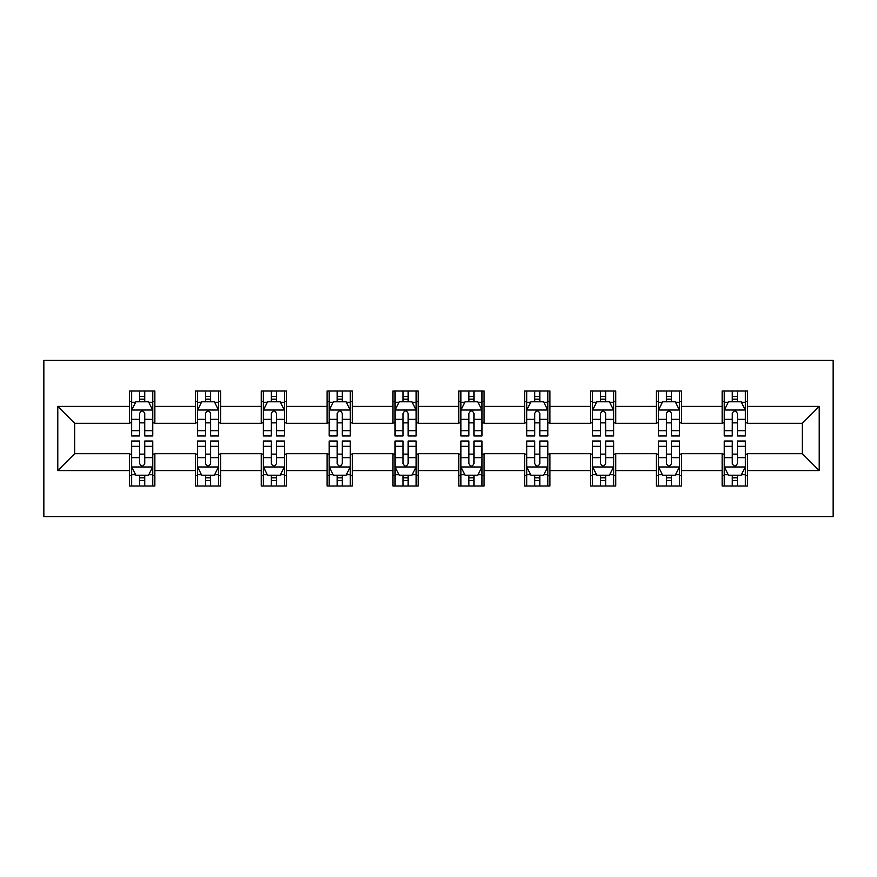 <?xml version="1.0" encoding="UTF-8"?>
<svg xmlns="http://www.w3.org/2000/svg" width="877" height="877" viewBox="0 0 877 877"><rect width="100%" height="100%" fill="white"/><g stroke="black" fill="none" stroke-linecap="round" stroke-linejoin="round"><path stroke-width="1.32" d="M43.85 516.586L833.15 516.586L833.15 360.414L43.85 360.414L43.85 516.586M747.467 406.424L747.467 391.01L722.144 391.01L722.144 406.424L681.626 406.424L681.626 391.01L656.292 391.01L656.292 406.424L615.775 406.424L615.775 391.01L590.451 391.01L590.451 406.424L549.934 406.424L549.934 391.01L524.61 391.01L524.61 406.424L484.082 406.424L484.082 391.01L458.759 391.01L458.759 406.424L418.241 406.424L418.241 391.01L392.918 391.01L392.918 406.424L352.39 406.424L352.39 391.01L327.066 391.01L327.066 406.424L286.549 406.424L286.549 391.01L261.225 391.01L261.225 406.424L220.708 406.424L220.708 391.01L195.374 391.01L195.374 406.424L154.856 406.424L154.856 391.01L129.533 391.01L129.533 406.424L57.783 406.424L57.783 470.576L74.666 453.694L129.533 453.694L129.533 485.99L154.856 485.99L154.856 453.694L195.374 453.694L195.374 485.99L220.708 485.99L220.708 453.694L261.225 453.694L261.225 485.99L286.549 485.99L286.549 453.694L327.066 453.694L327.066 485.99L352.39 485.99L352.39 453.694L392.918 453.694L392.918 485.99L418.241 485.99L418.241 453.694L458.759 453.694L458.759 485.99L484.082 485.99L484.082 453.694L524.61 453.694L524.61 485.99L549.934 485.99L549.934 453.694L590.451 453.694L590.451 485.99L615.775 485.99L615.775 453.694L656.292 453.694L656.292 485.99L681.626 485.99L681.626 453.694L722.144 453.694L722.144 485.99L747.467 485.99L747.467 453.694L802.334 453.694L802.334 423.306L747.467 423.306L747.467 406.424L819.217 406.424L819.217 470.576L747.467 470.576M722.144 470.576L681.626 470.576M656.292 470.576L615.775 470.576M590.451 470.576L549.934 470.576M524.61 470.576L484.082 470.576M458.759 470.576L418.241 470.576M392.918 470.576L352.39 470.576M327.066 470.576L286.549 470.576M261.225 470.576L220.708 470.576M195.374 470.576L154.856 470.576M129.533 470.576L57.783 470.576M722.144 406.424L722.144 423.306L681.626 423.306L681.626 406.424M656.292 406.424L656.292 423.306L615.775 423.306L615.775 406.424M590.451 406.424L590.451 423.306L549.934 423.306L549.934 406.424M524.61 406.424L524.61 423.306L484.082 423.306L484.082 406.424M458.759 406.424L458.759 423.306L418.241 423.306L418.241 406.424M392.918 406.424L392.918 423.306L352.39 423.306L352.39 406.424M327.066 406.424L327.066 423.306L286.549 423.306L286.549 406.424M261.225 406.424L261.225 423.306L220.708 423.306L220.708 406.424M195.374 406.424L195.374 423.306L154.856 423.306L154.856 406.424M129.533 406.424L129.533 423.306L74.666 423.306L57.783 406.424M74.666 423.306L74.666 453.694M819.217 470.576L802.334 453.694M802.334 423.306L819.217 406.424M129.533 401.567L131.649 401.567M139.662 401.567L144.727 401.567M152.751 401.567L154.856 401.567M129.533 422.878L131.649 422.878M139.662 422.878L144.727 422.878M152.751 422.878L154.856 422.878M129.533 454.122L131.649 454.122M139.662 454.122L144.727 454.122M152.751 454.122L154.856 454.122M129.533 475.433L131.649 475.433M139.662 475.433L144.727 475.433M152.751 475.433L154.856 475.433M195.374 454.122L197.489 454.122M205.514 454.122L210.579 454.122M218.592 454.122L220.708 454.122M195.374 475.433L197.489 475.433M205.514 475.433L210.579 475.433M218.592 475.433L220.708 475.433M195.374 401.567L197.489 401.567M205.514 401.567L210.579 401.567M218.592 401.567L220.708 401.567M195.374 422.878L197.489 422.878M205.514 422.878L210.579 422.878M218.592 422.878L220.708 422.878M261.225 454.122L263.33 454.122M271.355 454.122L276.419 454.122M284.444 454.122L286.549 454.122M261.225 475.433L263.33 475.433M271.355 475.433L276.419 475.433M284.444 475.433L286.549 475.433M261.225 401.567L263.33 401.567M271.355 401.567L276.419 401.567M284.444 401.567L286.549 401.567M261.225 422.878L263.33 422.878M271.355 422.878L276.419 422.878M284.444 422.878L286.549 422.878M327.066 454.122L329.182 454.122M337.196 454.122L342.26 454.122M350.285 454.122L352.39 454.122M327.066 475.433L329.182 475.433M337.196 475.433L342.26 475.433M350.285 475.433L352.39 475.433M327.066 401.567L329.182 401.567M337.196 401.567L342.26 401.567M350.285 401.567L352.39 401.567M327.066 422.878L329.182 422.878M337.196 422.878L342.26 422.878M350.285 422.878L352.39 422.878M392.918 454.122L395.023 454.122M403.047 454.122L408.112 454.122M416.126 454.122L418.241 454.122M392.918 475.433L395.023 475.433M403.047 475.433L408.112 475.433M416.126 475.433L418.241 475.433M392.918 401.567L395.023 401.567M403.047 401.567L408.112 401.567M416.126 401.567L418.241 401.567M392.918 422.878L395.023 422.878M403.047 422.878L408.112 422.878M416.126 422.878L418.241 422.878M458.759 454.122L460.874 454.122M468.888 454.122L473.953 454.122M481.977 454.122L484.082 454.122M458.759 475.433L460.874 475.433M468.888 475.433L473.953 475.433M481.977 475.433L484.082 475.433M458.759 401.567L460.874 401.567M468.888 401.567L473.953 401.567M481.977 401.567L484.082 401.567M458.759 422.878L460.874 422.878M468.888 422.878L473.953 422.878M481.977 422.878L484.082 422.878M524.61 454.122L526.715 454.122M534.74 454.122L539.804 454.122M547.818 454.122L549.934 454.122M524.61 475.433L526.715 475.433M534.74 475.433L539.804 475.433M547.818 475.433L549.934 475.433M524.61 401.567L526.715 401.567M534.74 401.567L539.804 401.567M547.818 401.567L549.934 401.567M524.61 422.878L526.715 422.878M534.74 422.878L539.804 422.878M547.818 422.878L549.934 422.878M590.451 454.122L592.556 454.122M600.581 454.122L605.645 454.122M613.67 454.122L615.775 454.122M590.451 475.433L592.556 475.433M600.581 475.433L605.645 475.433M613.67 475.433L615.775 475.433M590.451 401.567L592.556 401.567M600.581 401.567L605.645 401.567M613.67 401.567L615.775 401.567M590.451 422.878L592.556 422.878M600.581 422.878L605.645 422.878M613.67 422.878L615.775 422.878M656.292 454.122L658.408 454.122M666.421 454.122L671.486 454.122M679.511 454.122L681.626 454.122M656.292 475.433L658.408 475.433M666.421 475.433L671.486 475.433M679.511 475.433L681.626 475.433M656.292 401.567L658.408 401.567M666.421 401.567L671.486 401.567M679.511 401.567L681.626 401.567M656.292 422.878L658.408 422.878M666.421 422.878L671.486 422.878M679.511 422.878L681.626 422.878M722.144 454.122L724.249 454.122M732.273 454.122L737.338 454.122M745.351 454.122L747.467 454.122M722.144 475.433L724.249 475.433M732.273 475.433L737.338 475.433M745.351 475.433L747.467 475.433M722.144 401.567L724.249 401.567M732.273 401.567L737.338 401.567M745.351 401.567L747.467 401.567M722.144 422.878L724.249 422.878M732.273 422.878L737.338 422.878M745.351 422.878L747.467 422.878M144.727 396.503L139.662 396.503M152.751 430.673L144.727 430.673L144.727 435.968L152.751 435.968L152.751 410.217L148.531 401.776L135.869 401.776L131.649 410.217L131.649 435.968L139.662 435.968L139.662 430.673L131.649 430.673M131.649 410.217L131.649 391.01M152.751 410.217L152.751 391.01M139.662 401.776L139.662 391.01M144.727 391.01L144.727 401.776M144.727 430.673L144.727 413.385C143.039 410.129 141.35 410.129 139.662 413.385L139.662 430.673M139.662 480.497L144.727 480.497M131.649 446.327L139.662 446.327L139.662 441.032L131.649 441.032L131.649 466.783L135.869 475.224L148.531 475.224L152.751 466.783L152.751 441.032L144.727 441.032L144.727 446.327L152.751 446.327M152.751 466.783L152.751 485.99M131.649 466.783L131.649 485.99M144.727 475.224L144.727 485.99M139.662 485.99L139.662 475.224M139.662 446.327L139.662 463.615C141.35 466.871 143.039 466.871 144.727 463.615L144.727 446.327M210.579 396.503L205.514 396.503M218.592 430.673L210.579 430.673L210.579 435.968L218.592 435.968L218.592 410.217L214.372 401.776L201.71 401.776L197.489 410.217L197.489 435.968L205.514 435.968L205.514 430.673L197.489 430.673M197.489 410.217L197.489 391.01M218.592 410.217L218.592 391.01M205.514 401.776L205.514 391.01M210.579 391.01L210.579 401.776M210.579 430.673L210.579 413.385C208.89 410.129 207.202 410.129 205.514 413.385L205.514 430.673M276.419 396.503L271.355 396.503M284.444 430.673L276.419 430.673L276.419 435.968L284.444 435.968L284.444 410.217L280.212 401.776L267.551 401.776L263.33 410.217L263.33 435.968L271.355 435.968L271.355 430.673L263.33 430.673M263.33 410.217L263.33 391.01M284.444 410.217L284.444 391.01M271.355 401.776L271.355 391.01M276.419 391.01L276.419 401.776M276.419 430.673L276.419 413.385C274.731 410.129 273.043 410.129 271.355 413.385L271.355 430.673M205.514 480.497L210.579 480.497M197.489 446.327L205.514 446.327L205.514 441.032L197.489 441.032L197.489 466.783L201.71 475.224L214.372 475.224L218.592 466.783L218.592 441.032L210.579 441.032L210.579 446.327L218.592 446.327M218.592 466.783L218.592 485.99M197.489 466.783L197.489 485.99M210.579 475.224L210.579 485.99M205.514 485.99L205.514 475.224M205.514 446.327L205.514 463.615C207.191 466.871 208.879 466.871 210.579 463.615L210.579 446.327M271.355 480.497L276.419 480.497M263.33 446.327L271.355 446.327L271.355 441.032L263.33 441.032L263.33 466.783L267.551 475.224L280.212 475.224L284.444 466.783L284.444 441.032L276.419 441.032L276.419 446.327L284.444 446.327M284.444 466.783L284.444 485.99M263.33 466.783L263.33 485.99M276.419 475.224L276.419 485.99M271.355 485.99L271.355 475.224M271.355 446.327L271.355 463.615C273.043 466.871 274.731 466.871 276.419 463.615L276.419 446.327M342.26 396.503L337.196 396.503M350.285 430.673L342.26 430.673L342.26 435.968L350.285 435.968L350.285 410.217L346.064 401.776L333.403 401.776L329.182 410.217L329.182 435.968L337.196 435.968L337.196 430.673L329.182 430.673M329.182 410.217L329.182 391.01M350.285 410.217L350.285 391.01M337.196 401.776L337.196 391.01M342.26 391.01L342.26 401.776M342.26 430.673L342.26 413.385C340.583 410.129 338.895 410.129 337.196 413.385L337.196 430.673M408.112 396.503L403.047 396.503M416.126 430.673L408.112 430.673L408.112 435.968L416.126 435.968L416.126 410.217L411.905 401.776L399.243 401.776L395.023 410.217L395.023 435.968L403.047 435.968L403.047 430.673L395.023 430.673M395.023 410.217L395.023 391.01M416.126 410.217L416.126 391.01M403.047 401.776L403.047 391.01M408.112 391.01L408.112 401.776M408.112 430.673L408.112 413.385C406.424 410.129 404.735 410.129 403.047 413.385L403.047 430.673M473.953 396.503L468.888 396.503M481.977 430.673L473.953 430.673L473.953 435.968L481.977 435.968L481.977 410.217L477.757 401.776L465.095 401.776L460.874 410.217L460.874 435.968L468.888 435.968L468.888 430.673L460.874 430.673M460.874 410.217L460.874 391.01M481.977 410.217L481.977 391.01M468.888 401.776L468.888 391.01M473.953 391.01L473.953 401.776M473.953 430.673L473.953 413.385C472.264 410.129 470.576 410.129 468.888 413.385L468.888 430.673M337.196 480.497L342.26 480.497M329.182 446.327L337.196 446.327L337.196 441.032L329.182 441.032L329.182 466.783L333.403 475.224L346.064 475.224L350.285 466.783L350.285 441.032L342.26 441.032L342.26 446.327L350.285 446.327M350.285 466.783L350.285 485.99M329.182 466.783L329.182 485.99M342.26 475.224L342.26 485.99M337.196 485.99L337.196 475.224M337.196 446.327L337.196 463.615C338.884 466.871 340.572 466.871 342.26 463.615L342.26 446.327M403.047 480.497L408.112 480.497M395.023 446.327L403.047 446.327L403.047 441.032L395.023 441.032L395.023 466.783L399.243 475.224L411.905 475.224L416.126 466.783L416.126 441.032L408.112 441.032L408.112 446.327L416.126 446.327M416.126 466.783L416.126 485.99M395.023 466.783L395.023 485.99M408.112 475.224L408.112 485.99M403.047 485.99L403.047 475.224M403.047 446.327L403.047 463.615C404.735 466.871 406.424 466.871 408.112 463.615L408.112 446.327M468.888 480.497L473.953 480.497M460.874 446.327L468.888 446.327L468.888 441.032L460.874 441.032L460.874 466.783L465.095 475.224L477.757 475.224L481.977 466.783L481.977 441.032L473.953 441.032L473.953 446.327L481.977 446.327M481.977 466.783L481.977 485.99M460.874 466.783L460.874 485.99M473.953 475.224L473.953 485.99M468.888 485.99L468.888 475.224M468.888 446.327L468.888 463.615C470.576 466.871 472.264 466.871 473.953 463.615L473.953 446.327M534.74 480.497L539.804 480.497M526.715 446.327L534.74 446.327L534.74 441.032L526.715 441.032L526.715 466.783L530.936 475.224L543.597 475.224L547.818 466.783L547.818 441.032L539.804 441.032L539.804 446.327L547.818 446.327M547.818 466.783L547.818 485.99M526.715 466.783L526.715 485.99M539.804 475.224L539.804 485.99M534.74 485.99L534.74 475.224M534.74 446.327L534.74 463.615C536.417 466.871 538.105 466.871 539.804 463.615L539.804 446.327M600.581 480.497L605.645 480.497M592.556 446.327L600.581 446.327L600.581 441.032L592.556 441.032L592.556 466.783L596.788 475.224L609.449 475.224L613.67 466.783L613.67 441.032L605.645 441.032L605.645 446.327L613.67 446.327M613.67 466.783L613.67 485.99M592.556 466.783L592.556 485.99M605.645 475.224L605.645 485.99M600.581 485.99L600.581 475.224M600.581 446.327L600.581 463.615C602.269 466.871 603.957 466.871 605.645 463.615L605.645 446.327M666.421 480.497L671.486 480.497M658.408 446.327L666.421 446.327L666.421 441.032L658.408 441.032L658.408 466.783L662.628 475.224L675.29 475.224L679.511 466.783L679.511 441.032L671.486 441.032L671.486 446.327L679.511 446.327M679.511 466.783L679.511 485.99M658.408 466.783L658.408 485.99M671.486 475.224L671.486 485.99M666.421 485.99L666.421 475.224M666.421 446.327L666.421 463.615C668.11 466.871 669.798 466.871 671.486 463.615L671.486 446.327M539.804 396.503L534.74 396.503M547.818 430.673L539.804 430.673L539.804 435.968L547.818 435.968L547.818 410.217L543.597 401.776L530.936 401.776L526.715 410.217L526.715 435.968L534.74 435.968L534.74 430.673L526.715 430.673M526.715 410.217L526.715 391.01M547.818 410.217L547.818 391.01M534.74 401.776L534.74 391.01M539.804 391.01L539.804 401.776M539.804 430.673L539.804 413.385C538.116 410.129 536.428 410.129 534.74 413.385L534.74 430.673M605.645 396.503L600.581 396.503M613.67 430.673L605.645 430.673L605.645 435.968L613.67 435.968L613.67 410.217L609.449 401.776L596.788 401.776L592.556 410.217L592.556 435.968L600.581 435.968L600.581 430.673L592.556 430.673M592.556 410.217L592.556 391.01M613.67 410.217L613.67 391.01M600.581 401.776L600.581 391.01M605.645 391.01L605.645 401.776M605.645 430.673L605.645 413.385C603.957 410.129 602.269 410.129 600.581 413.385L600.581 430.673M671.486 396.503L666.421 396.503M679.511 430.673L671.486 430.673L671.486 435.968L679.511 435.968L679.511 410.217L675.29 401.776L662.628 401.776L658.408 410.217L658.408 435.968L666.421 435.968L666.421 430.673L658.408 430.673M658.408 410.217L658.408 391.01M679.511 410.217L679.511 391.01M666.421 401.776L666.421 391.01M671.486 391.01L671.486 401.776M671.486 430.673L671.486 413.385C669.809 410.129 668.121 410.129 666.421 413.385L666.421 430.673M737.338 396.503L732.273 396.503M745.351 430.673L737.338 430.673L737.338 435.968L745.351 435.968L745.351 410.217L741.131 401.776L728.469 401.776L724.249 410.217L724.249 435.968L732.273 435.968L732.273 430.673L724.249 430.673M724.249 410.217L724.249 391.01M745.351 410.217L745.351 391.01M732.273 401.776L732.273 391.01M737.338 391.01L737.338 401.776M737.338 430.673L737.338 413.385C735.65 410.129 733.961 410.129 732.273 413.385L732.273 430.673M732.273 480.497L737.338 480.497M724.249 446.327L732.273 446.327L732.273 441.032L724.249 441.032L724.249 466.783L728.469 475.224L741.131 475.224L745.351 466.783L745.351 441.032L737.338 441.032L737.338 446.327L745.351 446.327M745.351 466.783L745.351 485.99M724.249 466.783L724.249 485.99M737.338 475.224L737.338 485.99M732.273 485.99L732.273 475.224M732.273 446.327L732.273 463.615C733.961 466.871 735.65 466.871 737.338 463.615L737.338 446.327M152.642 410.008L131.747 410.008M131.649 402.28L135.606 402.28M148.783 402.28L152.751 402.28M139.662 419.359L131.649 419.359M152.751 419.359L144.727 419.359M144.727 399.188L139.662 399.188M131.747 466.992L152.642 466.992M152.751 474.72L148.783 474.72M135.606 474.72L131.649 474.72M144.727 457.641L152.751 457.641M131.649 457.641L139.662 457.641M139.662 477.812L144.727 477.812M218.483 410.008L197.599 410.008M197.489 402.28L201.458 402.28M214.624 402.28L218.592 402.28M205.514 419.359L197.489 419.359M218.592 419.359L210.579 419.359M210.579 399.188L205.514 399.188M284.334 410.008L263.44 410.008M263.33 402.28L267.299 402.28M280.476 402.28L284.444 402.28M271.355 419.359L263.33 419.359M284.444 419.359L276.419 419.359M276.419 399.188L271.355 399.188M197.599 466.992L218.483 466.992M218.592 474.72L214.624 474.72M201.458 474.72L197.489 474.72M210.579 457.641L218.592 457.641M197.489 457.641L205.514 457.641M205.514 477.812L210.579 477.812M263.44 466.992L284.334 466.992M284.444 474.72L280.476 474.72M267.299 474.72L263.33 474.72M276.419 457.641L284.444 457.641M263.33 457.641L271.355 457.641M271.355 477.812L276.419 477.812M350.175 410.008L329.281 410.008M329.182 402.28L333.15 402.28M346.316 402.28L350.285 402.28M337.196 419.359L329.182 419.359M350.285 419.359L342.26 419.359M342.26 399.188L337.196 399.188M416.027 410.008L395.132 410.008M395.023 402.28L398.991 402.28M412.157 402.28L416.126 402.28M403.047 419.359L395.023 419.359M416.126 419.359L408.112 419.359M408.112 399.188L403.047 399.188M481.868 410.008L460.973 410.008M460.874 402.28L464.843 402.28M478.009 402.28L481.977 402.28M468.888 419.359L460.874 419.359M481.977 419.359L473.953 419.359M473.953 399.188L468.888 399.188M329.281 466.992L350.175 466.992M350.285 474.72L346.316 474.72M333.15 474.72L329.182 474.72M342.26 457.641L350.285 457.641M329.182 457.641L337.196 457.641M337.196 477.812L342.26 477.812M395.132 466.992L416.027 466.992M416.126 474.72L412.157 474.72M398.991 474.72L395.023 474.72M408.112 457.641L416.126 457.641M395.023 457.641L403.047 457.641M403.047 477.812L408.112 477.812M460.973 466.992L481.868 466.992M481.977 474.72L478.009 474.72M464.843 474.72L460.874 474.72M473.953 457.641L481.977 457.641M460.874 457.641L468.888 457.641M468.888 477.812L473.953 477.812M526.825 466.992L547.719 466.992M547.818 474.72L543.85 474.72M530.684 474.72L526.715 474.72M539.804 457.641L547.818 457.641M526.715 457.641L534.74 457.641M534.74 477.812L539.804 477.812M592.666 466.992L613.56 466.992M613.67 474.72L609.701 474.72M596.524 474.72L592.556 474.72M605.645 457.641L613.67 457.641M592.556 457.641L600.581 457.641M600.581 477.812L605.645 477.812M658.517 466.992L679.401 466.992M679.511 474.72L675.542 474.72M662.376 474.72L658.408 474.72M671.486 457.641L679.511 457.641M658.408 457.641L666.421 457.641M666.421 477.812L671.486 477.812M547.719 410.008L526.825 410.008M526.715 402.28L530.684 402.28M543.85 402.28L547.818 402.28M534.74 419.359L526.715 419.359M547.818 419.359L539.804 419.359M539.804 399.188L534.74 399.188M613.56 410.008L592.666 410.008M592.556 402.28L596.524 402.28M609.701 402.28L613.67 402.28M600.581 419.359L592.556 419.359M613.67 419.359L605.645 419.359M605.645 399.188L600.581 399.188M679.401 410.008L658.517 410.008M658.408 402.28L662.376 402.28M675.542 402.28L679.511 402.28M666.421 419.359L658.408 419.359M679.511 419.359L671.486 419.359M671.486 399.188L666.421 399.188M745.253 410.008L724.358 410.008M724.249 402.28L728.217 402.28M741.394 402.28L745.351 402.28M732.273 419.359L724.249 419.359M745.351 419.359L737.338 419.359M737.338 399.188L732.273 399.188M724.358 466.992L745.253 466.992M745.351 474.72L741.394 474.72M728.217 474.72L724.249 474.72M737.338 457.641L745.351 457.641M724.249 457.641L732.273 457.641M732.273 477.812L737.338 477.812"/></g></svg>
